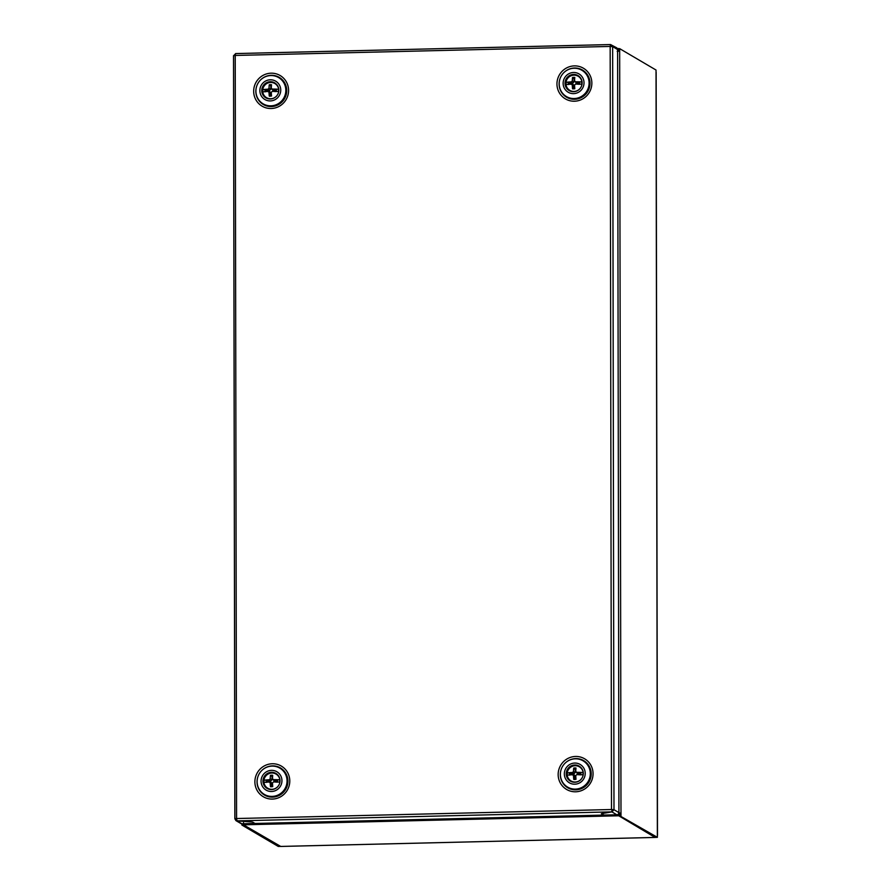 <?xml version="1.0" encoding="UTF-8"?>
<svg xmlns="http://www.w3.org/2000/svg" width="891" height="891" viewBox="0 0 891 891"><rect width="100%" height="100%" fill="white"/><g stroke="black" fill="none" stroke-linecap="round" stroke-linejoin="round"><path stroke-width="1.34" d="M575.887 769.189A5.012 4.889 -59.5 0 0 575.319 769.211L575.319 772.397L573.938 773.833L570.786 773.911A5.012 4.889 -59.5 0 0 570.786 774.669L573.938 774.602L575.33 775.972L575.33 779.157A5.012 4.889 -59.5 0 0 575.998 779.146M573.715 768.075A12.496 2.372 88.6 0 0 573.492 771.472A12.34 2.651 134.6 0 0 572.557 772.452A12.496 1.437 179.9 0 0 567.355 772.887A8.019 7.819 -59.5 0 0 567.355 775.192A12.496 1.437 -0.1 0 1 572.557 774.758A12.34 0.657 43.9 0 0 573.503 775.682A12.496 2.372 88.6 0 0 573.737 779.347A5.792 5.647 -59.5 0 0 576.009 779.291A12.496 2.372 -91.4 0 1 575.775 775.627A12.34 2.651 -45.4 0 1 576.722 774.658A12.496 1.437 -0.1 0 1 582.937 774.814A8.019 7.819 -59.5 0 0 582.937 772.508A12.496 1.437 179.9 0 0 576.711 772.352A12.34 0.657 -136.1 0 1 575.775 771.417A12.496 2.372 -91.4 0 1 575.987 768.02A5.792 5.647 -59.5 0 0 573.715 768.075L574.004 768.242A5.792 5.647 120.5 0 1 575.976 768.142M575.196 782.02A8.208 8.008 120.5 0 1 567.121 774.067A8.208 8.008 120.5 0 1 579.339 766.795A8.208 8.008 120.5 0 1 575.196 782.02M579.339 766.795L579.863 767.106A8.208 8.008 120.5 0 1 582.202 769.223M567.355 772.887L569.572 772.831A5.792 5.647 -59.5 0 0 569.538 774.947M574.528 782.265A8.208 8.008 120.5 0 1 571.543 781.251L571.02 780.939M576.711 772.352L582.937 772.508M573.492 771.472L574.004 768.242L575.319 769.211M572.557 772.452L574.004 771.773L575.319 772.397M573.938 773.833L573.069 772.753L569.572 772.831L570.786 773.911M572.557 774.758L573.503 775.682M574.016 779.391L574.016 775.983L575.33 775.972M580.754 774.713A5.792 5.647 -59.5 0 0 580.72 772.564L580.609 773.678L577.468 773.756L576.076 771.717M573.938 774.602L573.069 775.047M570.786 774.669L569.572 775.137M577.468 773.756L577.223 772.653M577.335 774.647L580.72 774.869M580.609 774.435A5.012 4.889 -59.5 0 0 580.609 773.678M575.33 779.157L574.016 779.514M271.521 789.56A8.687 8.476 -59.5 0 0 276.978 774.19A8.687 8.476 -59.5 0 0 263.135 779.458A8.687 8.476 -59.5 0 0 271.521 789.56M277.424 774.58A8.498 8.286 -59.5 0 0 273.381 773.11M271.521 791.498A10.636 10.369 -59.5 0 0 281.946 780.672A10.636 10.369 -59.5 0 0 271.488 770.359A10.636 10.369 -59.5 0 0 261.063 781.184A10.636 10.369 -59.5 0 0 271.521 791.498M272.1 796.409A15.247 14.869 -59.5 0 0 279.807 768.12A15.247 14.869 -59.5 0 0 257.655 777.542A15.247 14.869 -59.5 0 0 272.1 796.409M264.438 794.46A15.247 14.869 -59.5 0 0 286.679 785.094A15.247 14.869 -59.5 0 0 279.897 768.176M265.585 786.363A8.498 8.286 -59.5 0 0 268.837 789.181M272.613 776.484A5.012 4.889 -59.5 0 0 272.045 776.507L270.719 775.538A5.792 5.647 120.5 0 1 272.702 775.437M270.463 786.642A5.792 5.647 -59.5 0 0 272.735 786.586A12.496 2.372 -91.4 0 1 272.501 782.922A12.34 2.651 -45.4 0 1 273.448 781.942A12.496 1.437 -0.1 0 1 279.663 782.109A8.019 7.819 -59.5 0 0 279.663 779.803A12.496 1.437 179.9 0 0 273.437 779.647A12.34 0.657 -136.1 0 1 272.501 778.712A12.496 2.372 -91.4 0 1 272.713 775.315A5.792 5.647 -59.5 0 0 270.441 775.37A12.496 2.372 88.6 0 0 270.218 778.767A12.34 2.651 134.6 0 0 269.282 779.748A12.496 1.437 179.9 0 0 264.081 780.182A8.019 7.819 -59.5 0 0 264.081 782.487A12.496 1.437 -0.1 0 1 269.282 782.042A12.34 0.657 43.9 0 0 270.229 782.977A12.496 2.372 88.6 0 0 270.463 786.642M271.889 773.009A8.208 8.008 120.5 0 1 279.952 780.973A8.208 8.008 120.5 0 1 267.745 788.234A8.208 8.008 120.5 0 1 271.889 773.009M271.254 789.56A8.208 8.008 120.5 0 1 268.258 788.546L267.745 788.234M277.469 782.008A5.792 5.647 -59.5 0 0 277.435 779.859L279.663 779.803M276.065 774.09L276.589 774.402A8.208 8.008 120.5 0 1 278.928 776.518M269.282 782.042L270.229 782.977M270.741 786.686L270.741 783.278L272.056 783.267L272.056 786.452L270.741 786.809M273.437 779.647L277.435 779.859L277.335 780.973L274.183 781.051L272.958 779.168M270.441 775.37L270.218 778.767M269.282 779.748L270.73 779.068L272.045 779.692L270.664 781.129L267.512 781.207L266.298 780.126A5.792 5.647 -59.5 0 0 266.264 782.242M264.081 780.182L269.795 780.048L270.664 781.129M274.183 781.051L273.949 779.948M274.06 781.942L277.446 782.164M277.335 781.73A5.012 4.889 -59.5 0 0 277.335 780.973M272.056 786.452A5.012 4.889 -59.5 0 0 272.724 786.441M267.512 781.207A5.012 4.889 -59.5 0 0 267.512 781.964L270.664 781.897L272.056 783.267M270.664 781.897L269.795 782.343M267.512 781.964L266.298 782.432M272.045 776.507L272.045 779.692M272.791 779.681L272.791 779.012M618.677 813.617L618.755 814.808L619.69 812.882L619.702 815.755L657.369 837.328L655.475 837.373L619.1 815.978L655.074 837.429L280.81 846.428M280.721 846.439L243.8 825.01L280.175 846.405L278.282 846.45L241.906 825.055L242.519 823.774M617.519 48.96L619.657 48.637L656.032 70.033L657.369 837.328M618.354 48.459L618.365 51.333L617.173 51.433M618.499 812.77L619.69 812.882M242.519 824.832L619.702 815.755M617.652 50.742L617.652 51.377M617.608 50.776L617.418 49.45M243.51 822.66L243.755 824.977M619.056 815.944L618.755 814.808M574.684 78.62A5.012 4.889 -59.5 0 0 574.116 78.642L574.116 81.827L572.735 83.264L569.583 83.342A5.012 4.889 -59.5 0 0 569.583 84.099L572.735 84.032L574.127 85.402L574.127 88.588A5.012 4.889 -59.5 0 0 574.795 88.577M572.512 77.506A12.496 2.372 88.6 0 0 572.289 80.903A12.34 2.651 134.6 0 0 571.354 81.883A12.496 1.437 179.9 0 0 566.153 82.317A8.019 7.819 -59.5 0 0 566.153 84.623A12.496 1.437 -0.1 0 1 571.354 84.177A12.34 0.657 43.9 0 0 572.3 85.113A12.496 2.372 88.6 0 0 572.534 88.777A5.792 5.647 -59.5 0 0 574.806 88.721A12.496 2.372 -91.4 0 1 574.572 85.057A12.34 2.651 -45.4 0 1 575.519 84.077A12.496 1.437 -0.1 0 1 581.734 84.244A8.019 7.819 -59.5 0 0 581.734 81.939A12.496 1.437 179.9 0 0 575.508 81.783A12.34 0.657 -136.1 0 1 574.561 80.847A12.496 2.372 -91.4 0 1 574.784 77.45A5.792 5.647 -59.5 0 0 572.512 77.506L572.79 77.673A5.792 5.647 120.5 0 1 574.773 77.573M573.982 91.45A8.208 8.008 120.5 0 1 565.919 83.487A8.208 8.008 120.5 0 1 578.136 76.225A8.208 8.008 120.5 0 1 573.982 91.45M578.136 76.225L578.66 76.537A8.208 8.008 120.5 0 1 580.999 78.653M566.153 82.317L568.369 82.262A5.792 5.647 -59.5 0 0 568.335 84.378M573.325 91.695A8.208 8.008 120.5 0 1 570.329 90.682L569.806 90.37M575.508 81.783L581.734 81.939M572.289 80.903L572.79 77.673L574.116 78.642M571.354 81.883L572.802 81.204L574.116 81.827M572.735 83.264L571.855 82.184L568.369 82.262L569.583 83.342M571.354 84.177L572.3 85.113M572.813 88.822L572.813 85.413L574.127 85.402M579.54 84.144A5.792 5.647 -59.5 0 0 579.506 81.994L579.406 83.108L576.254 83.186L574.862 81.148M572.735 84.032L571.866 84.478M569.583 84.099L568.369 84.567M576.254 83.186L576.02 82.083M576.121 84.077L579.518 84.3M579.406 83.865A5.012 4.889 -59.5 0 0 579.406 83.108M574.127 88.588L572.813 88.944M270.307 98.99A8.687 8.476 -59.5 0 0 275.776 83.62A8.687 8.476 -59.5 0 0 261.921 88.888A8.687 8.476 -59.5 0 0 270.307 98.99M276.221 84.01A8.498 8.286 -59.5 0 0 272.167 82.54M270.318 100.928A10.636 10.369 -59.5 0 0 280.743 90.102A10.636 10.369 -59.5 0 0 270.274 79.789A10.636 10.369 -59.5 0 0 259.86 90.604A10.636 10.369 -59.5 0 0 270.318 100.928M270.897 105.84A15.247 14.869 -59.5 0 0 278.593 77.55A15.247 14.869 -59.5 0 0 256.452 86.973A15.247 14.869 -59.5 0 0 270.897 105.84M263.235 103.891A15.247 14.869 -59.5 0 0 285.476 94.524A15.247 14.869 -59.5 0 0 278.694 77.606M264.382 95.794A8.498 8.286 -59.5 0 0 267.623 98.611M610.569 46.432L610.535 44.55L610.168 46.432L612.652 46.622L610.602 44.583L616.583 47.746A2.127 2.072 120.5 0 1 617.597 49.528L612.652 46.622L613.988 809.707L611.493 809.518L610.168 46.432L235.235 55.454L236.572 818.528L611.493 809.518M235.681 53.605L233.565 55.743L235.235 55.454L235.58 53.571L610.535 44.55M611.939 809.964L611.905 811.868L601.369 813.672L603.764 815.087L255.004 823.473L252.599 822.059L236.984 820.878L236.572 818.528M611.905 809.941L611.905 811.868L236.984 820.878L241.918 823.785A2.127 2.072 120.5 0 1 240.837 823.507L235.926 820.611L252.409 822.048L254.815 823.362M236.382 818.539L234.856 818.773L235.926 820.611M236.393 818.784L234.89 818.818M612.095 809.752L613.988 809.707L618.922 812.614L617.597 49.528M241.906 824.955L241.895 823.785L254.815 823.473M618.922 812.614A2.127 2.072 120.5 0 1 616.85 814.775L603.953 815.076L601.559 813.672L611.939 811.89L613.988 809.707M611.939 810.019L611.939 811.89L616.85 814.775M610.602 46.332L610.569 44.595M271.41 85.915A5.012 4.889 -59.5 0 0 270.831 85.937L269.516 84.968A5.792 5.647 120.5 0 1 271.499 84.868M269.26 96.072A5.792 5.647 -59.5 0 0 271.532 96.016A12.496 2.372 -91.4 0 1 271.298 92.352A12.34 2.651 -45.4 0 1 272.234 91.372A12.496 1.437 -0.1 0 1 278.46 91.539A8.019 7.819 -59.5 0 0 278.449 89.234A12.496 1.437 179.9 0 0 272.234 89.078A12.34 0.657 -136.1 0 1 271.287 88.142A12.496 2.372 -91.4 0 1 271.51 84.745A5.792 5.647 -59.5 0 0 269.238 84.801A12.496 2.372 88.6 0 0 269.015 88.198A12.34 2.651 134.6 0 0 268.08 89.178A12.496 1.437 179.9 0 0 262.878 89.612A8.019 7.819 -59.5 0 0 262.878 91.918A12.496 1.437 -0.1 0 1 268.08 91.472A12.34 0.657 43.9 0 0 269.026 92.408A12.496 2.372 88.6 0 0 269.26 96.072M270.686 82.44A8.208 8.008 120.5 0 1 278.749 90.403A8.208 8.008 120.5 0 1 266.532 97.665A8.208 8.008 120.5 0 1 270.686 82.44M270.04 98.99A8.208 8.008 120.5 0 1 267.055 97.977L266.532 97.665M276.266 91.439A5.792 5.647 -59.5 0 0 276.232 89.289L278.449 89.234M274.851 83.52L275.375 83.821A8.208 8.008 120.5 0 1 277.725 85.937M268.08 91.472L269.026 92.408M269.539 96.117L269.528 92.709L270.842 92.697L270.853 95.883L269.539 96.239M272.234 89.078L276.232 89.289L276.132 90.403L272.98 90.481L271.755 88.599M269.238 84.801L269.015 88.198M268.08 89.178L269.528 88.499L270.842 89.122L269.45 90.559L266.309 90.637L265.095 89.557A5.792 5.647 -59.5 0 0 265.061 91.673M262.878 89.612L268.581 89.479L269.45 90.559M272.98 90.481L272.746 89.378M272.846 91.372L276.243 91.595M276.132 91.16A5.012 4.889 -59.5 0 0 276.132 90.403M270.853 95.883A5.012 4.889 -59.5 0 0 271.521 95.872M266.309 90.637A5.012 4.889 -59.5 0 0 266.309 91.394L269.461 91.328L270.842 92.697M269.461 91.328L268.592 91.773M266.309 91.394L265.095 91.862M270.831 85.937L270.842 89.122M271.588 89.1L271.588 88.443M574.762 765.001A8.687 8.476 -59.5 0 0 571.543 781.697A8.687 8.476 -59.5 0 0 580.253 766.895A8.687 8.476 -59.5 0 0 574.762 765.001M568.859 779.068A8.498 8.286 -59.5 0 0 572.111 781.897M574.762 763.064A10.636 10.369 -59.5 0 0 564.337 773.889A10.636 10.369 -59.5 0 0 574.795 784.203A10.636 10.369 -59.5 0 0 585.22 773.388A10.636 10.369 -59.5 0 0 574.762 763.064M575.319 758.82A15.247 14.869 -59.5 0 0 567.623 787.109A15.247 14.869 -59.5 0 0 589.775 777.698A15.247 14.869 -59.5 0 0 575.319 758.82M567.712 787.165A15.247 14.869 -59.5 0 0 589.953 777.81A15.247 14.869 -59.5 0 0 583.171 760.881M580.698 767.285A8.498 8.286 -59.5 0 0 576.655 765.826M573.559 74.432A8.687 8.476 -59.5 0 0 570.34 91.127A8.687 8.476 -59.5 0 0 579.05 76.325A8.687 8.476 -59.5 0 0 573.559 74.432M567.656 88.499A8.498 8.286 -59.5 0 0 570.908 91.328M573.559 72.494A10.636 10.369 -59.5 0 0 563.134 83.32A10.636 10.369 -59.5 0 0 573.592 93.633A10.636 10.369 -59.5 0 0 584.017 82.807A10.636 10.369 -59.5 0 0 573.559 72.494M574.116 68.251A15.247 14.869 -59.5 0 0 566.42 96.54A15.247 14.869 -59.5 0 0 588.561 87.129A15.247 14.869 -59.5 0 0 574.116 68.251M566.509 96.596A15.247 14.869 -59.5 0 0 588.751 87.24A15.247 14.869 -59.5 0 0 581.968 70.311M579.495 76.715A8.498 8.286 -59.5 0 0 575.441 75.245M619.657 48.637L620.994 815.933M260.127 80.379A15.737 15.347 120.5 0 1 286.735 90.57A15.737 15.347 120.5 0 1 271.321 106.575A15.737 15.347 120.5 0 1 256.641 86.316M253.668 91.261A17.787 17.341 120.5 0 1 271.098 73.185A17.787 17.341 120.5 0 1 288.584 90.425A17.787 17.341 120.5 0 1 271.154 108.513A17.787 17.341 120.5 0 1 253.668 91.261M559.916 79.021A15.737 15.347 -59.5 0 0 574.595 99.28A15.737 15.347 -59.5 0 0 580.308 69.008A15.737 15.347 -59.5 0 0 563.402 73.084M556.953 83.977A17.787 17.341 -59.5 0 0 574.439 101.218A17.787 17.341 -59.5 0 0 591.858 83.13A17.787 17.341 -59.5 0 0 574.372 65.889A17.787 17.341 -59.5 0 0 556.953 83.977M257.844 776.885A15.737 15.347 -59.5 0 0 272.523 797.144A15.737 15.347 -59.5 0 0 278.237 766.873A15.737 15.347 -59.5 0 0 261.341 770.949M289.787 780.995A17.787 17.341 -59.5 0 0 272.301 763.754A17.787 17.341 -59.5 0 0 254.882 781.83A17.787 17.341 -59.5 0 0 272.368 799.082A17.787 17.341 -59.5 0 0 289.787 780.995M564.616 763.654A15.737 15.347 120.5 0 1 591.212 773.845A15.737 15.347 120.5 0 1 575.798 789.849A15.737 15.347 120.5 0 1 561.118 769.59M593.061 773.7A17.787 17.341 120.5 0 1 575.642 791.787A17.787 17.341 120.5 0 1 558.156 774.546A17.787 17.341 120.5 0 1 575.575 756.459A17.787 17.341 120.5 0 1 593.061 773.7M610.502 44.561L235.636 53.583M233.565 55.743L234.89 818.729M656.144 72.227L657.48 835.312M655.119 837.44L280.765 846.45M241.862 825.01L241.862 823.785M610.569 46.042L610.703 46.61M612.006 809.808L611.905 810.387M234.856 818.773L233.52 55.699"/></g></svg>
